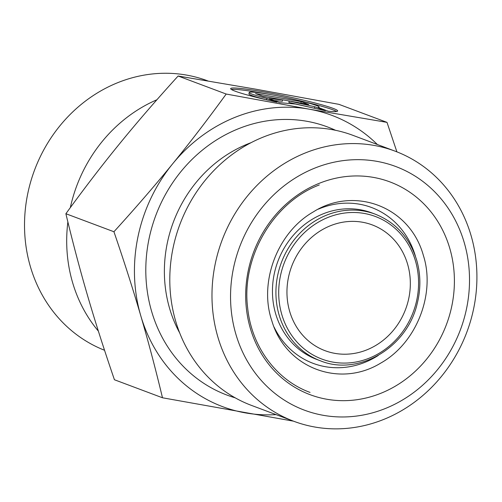 <?xml version="1.0" encoding="UTF-8"?>
<svg xmlns="http://www.w3.org/2000/svg" width="502" height="502" viewBox="0 0 502 502"><rect width="100%" height="100%" fill="white"/><g stroke="black" fill="none" stroke-linecap="round" stroke-linejoin="round"><path stroke-width="0.75" d="M276.872 102.17A54.649 3.853 -168.2 0 1 230.669 88.572A54.649 3.853 -168.2 0 1 284.948 96.02A54.649 3.853 -168.2 0 1 337.645 111.011A54.649 3.853 -168.2 0 1 328.252 111.218L318.262 107.472A35.711 2.516 11.8 0 0 319.109 107.121A35.711 2.516 11.8 0 0 284.672 97.325A35.711 2.516 11.8 0 0 249.205 92.456A35.711 2.516 11.8 0 0 266.876 98.417L276.872 102.17M336.597 111.507A54.649 3.853 11.8 0 0 298.571 100.456M270.691 94.608A54.649 3.853 11.8 0 0 231.428 89.45M266.876 99.911L266.587 99.798A35.711 2.516 -168.2 0 1 248.917 93.836L249.205 92.456M266.876 98.417L266.587 99.798M263.067 96.422L255.499 93.585L301.175 101.63L308.743 104.466L289.177 101.021L314.798 106.738L325.396 110.716L295.496 104.04L279.727 102.672L269.128 98.693L282.639 99.873L263.067 96.422M282.639 99.873L282.35 101.253L274.004 100.525M315.595 108.526L288.882 102.402L289.177 101.021M314.798 106.738L314.509 108.118M301.256 103.148L262.697 96.284M301.175 101.63L300.886 103.01M113.935 231.748C135.64 207.872 155.2 185.238 172.619 163.853C190.063 142.48 207.922 119.206 226.195 94.043L309.15 109.166L387.004 122.369L338.944 104.347L255.989 89.224L178.135 76.015C156.436 99.898 136.87 122.526 119.457 143.911C102.013 165.29 84.154 188.557 65.881 213.72C72.809 242.642 80.05 269.994 87.605 295.778C95.129 321.55 104.071 349.543 114.431 379.75L162.485 397.779C155.557 368.857 148.316 341.504 140.761 315.72C133.237 289.943 124.295 261.956 113.935 231.748L65.881 213.72M226.195 94.043L178.135 76.015M293.488 421.165L162.485 397.779M377.378 144.513A155.557 140.98 110.6 0 0 309.15 109.166A155.557 140.98 110.6 0 0 172.619 163.853A155.557 140.98 110.6 0 0 140.761 315.72A155.557 140.98 110.6 0 0 245.44 412.895A155.557 140.98 110.6 0 0 276.056 414.627M387.004 122.369L396.894 151.849M407.599 264.177A67.174 60.88 110.6 0 0 372.233 224.902A67.174 60.88 110.6 0 0 291.643 266.411A67.174 60.88 110.6 0 0 325.051 350.685A67.174 60.88 110.6 0 0 366.799 349.881A67.174 60.88 110.6 0 0 407.599 264.177M464.231 242.579A130.106 117.914 -69.4 0 1 323.401 415.336A130.106 117.914 -69.4 0 1 262.49 207.044A130.106 117.914 -69.4 0 1 464.231 242.579M471.052 235.507A144.243 130.727 110.6 0 0 395.105 151.165A144.243 130.727 110.6 0 0 305.461 152.89A144.243 130.727 110.6 0 0 212.12 288.769A144.243 130.727 110.6 0 0 293.783 421.272A144.243 130.727 110.6 0 0 433.628 385.266A144.243 130.727 110.6 0 0 471.052 235.507M395.105 151.165L352.925 135.339A144.243 130.727 110.6 0 0 263.274 137.071A144.243 130.727 110.6 0 0 169.94 272.944A144.243 130.727 110.6 0 0 251.602 405.453L293.783 421.272M104.541 350.271A144.243 130.727 -69.4 0 1 30.384 266.612A144.243 130.727 -69.4 0 1 118.001 82.573A144.243 130.727 -69.4 0 1 207.646 80.847L207.947 80.96M98.361 331.1A144.243 130.727 -69.4 0 1 67.87 221.947M70.318 207.64A144.243 130.727 -69.4 0 1 156.906 99.76M328.057 217.404A76.153 69.019 -69.4 0 1 416.817 299.801A76.153 69.019 -69.4 0 1 301.049 346.173A76.153 69.019 -69.4 0 1 328.057 217.404M326.645 215.126A78.274 70.939 110.6 0 0 276 288.863A78.274 70.939 110.6 0 0 320.314 360.769C358.359 376.513 407.216 347.685 417.206 303.572C420.871 288.945 420.739 274.619 416.817 260.594C409.864 237.979 396.022 222.511 375.295 214.191A78.274 70.939 110.6 0 0 326.645 215.126M320.314 360.769L316.844 359.463A78.274 70.939 -69.4 0 1 272.53 287.558A78.274 70.939 -69.4 0 1 323.175 213.827A78.274 70.939 -69.4 0 1 371.825 212.892L375.295 214.191M319.328 183.286A113.628 102.979 110.6 0 0 279.03 375.427A113.628 102.979 110.6 0 0 451.769 306.239A113.628 102.979 110.6 0 0 319.328 183.286M415.449 256.277A83.225 75.425 110.6 0 0 319.881 208.518A83.225 75.425 110.6 0 0 318.337 209.152M274.098 327.103A83.225 75.425 110.6 0 0 378.244 355.466M335.562 130.3A143.183 129.767 110.6 0 0 238.594 128.681A143.183 129.767 110.6 0 0 145.812 268.275A143.183 129.767 110.6 0 0 235.206 397.829M179.685 332.914A129.039 116.953 -69.4 0 1 248.013 143.854A129.039 116.953 -69.4 0 1 251.044 142.687M319.109 107.121L318.977 107.742M310.041 392.407C276.445 380.202 251.602 346.738 247.674 308.096C241.117 257.369 273.144 202.356 319.278 184.943M423.399 255.543C409.827 206.033 353.866 185.928 313.217 211.976C277.204 232.451 258.718 282.62 271.814 320.734C285.312 367.52 339.176 388.579 380.704 363.109C416.999 342.866 435.585 293.262 423.399 255.543"/></g></svg>
